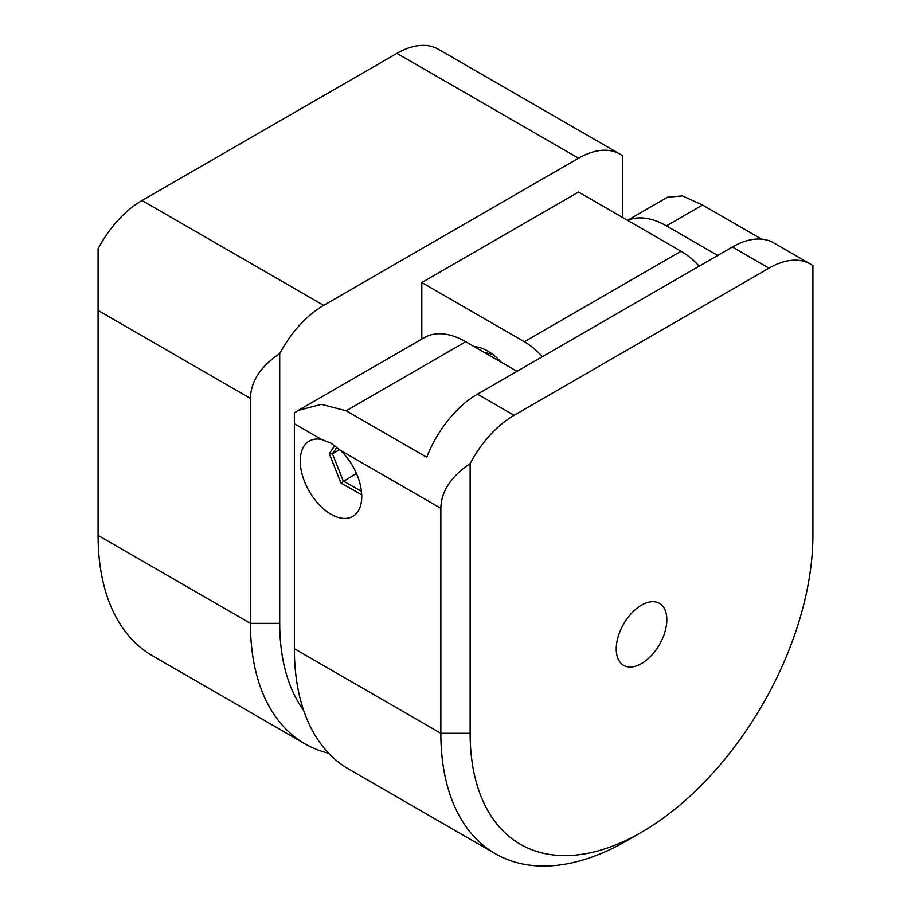 <?xml version="1.0" encoding="UTF-8"?>
<svg xmlns="http://www.w3.org/2000/svg" width="911" height="911" viewBox="0 0 911 911"><rect width="100%" height="100%" fill="white"/><g stroke="black" fill="none" stroke-linecap="round" stroke-linejoin="round"><path stroke-width="1.37" d="M361.713 494.764L340.953 483.069L329.292 453.667L332.458 453.769L343.242 480.997L361.439 491.245M336.865 447.244L332.458 453.769L339.632 449.624M329.292 453.667L334.736 445.627M340.953 483.069L356.406 473.39M323.667 305.367A82.867 47.839 120 0 0 279.723 353.639C260.557 366.507 250.798 381.424 250.423 398.392L98.092 310.435L98.092 248.771A82.867 47.839 -60 0 1 142.025 200.5L323.667 305.367L578.542 158.207L396.911 53.35A82.867 47.839 -60 0 1 438.339 49.24L619.97 154.107A82.867 47.839 120 0 0 578.542 158.207M622.486 217.41L622.486 155.747A82.867 47.839 120 0 0 619.97 154.107M279.723 353.639L279.723 623.352A242.372 139.93 120 0 0 303.67 710.421M328.734 753.272A263.085 151.898 -60 0 1 304.912 743.786A263.085 151.898 -60 0 1 250.423 623.352L250.423 398.392M98.092 310.435L98.092 535.395A263.085 151.898 120 0 0 152.57 655.84L304.912 743.786M501.152 362.168A45.573 26.317 -120 0 0 487.727 351.031L487.727 351.031A45.573 26.317 -120 0 0 474.301 346.67M681.086 251.242L578.542 192.039L421.804 282.535L524.349 341.727L681.086 251.242A62.142 35.882 60 0 1 699.158 266.171M542.421 356.656A62.142 35.882 -120 0 0 524.349 341.727M421.804 282.535L421.804 339.074M396.911 53.35L142.025 200.5M465.749 341.727L346.169 410.77L321.367 404.325L298.159 410.462L424.321 337.628A82.867 47.839 60 0 1 465.749 341.727L517.027 371.324M298.159 410.462L294.367 412.956L294.367 648.723A263.085 151.898 120 0 0 348.856 769.157L495.345 853.732A263.085 151.898 -60 0 1 440.856 733.298L440.856 508.338L340.372 450.319L331.012 443.201L321.617 439.489A43.5 25.121 -120 0 0 309.239 441.061A43.5 25.121 -120 0 0 302.577 475.918A43.5 25.121 -120 0 0 330.989 514.26A43.5 25.121 -120 0 0 352.739 516.412A43.5 25.121 -120 0 0 340.372 450.319M717.697 255.467L666.431 225.871A82.867 47.839 -120 0 0 627.679 220.405M667.433 197.266L682.362 195.876L702.529 205.032L666.431 225.871M346.169 410.77L426.735 457.288A82.867 47.839 -60 0 1 477.466 394.167L732.353 247.006A82.867 47.839 -60 0 1 773.781 242.907L810.403 264.053A82.867 47.839 120 0 0 768.975 268.153L732.353 247.006M477.466 394.167L514.089 415.302A82.867 47.839 120 0 0 470.144 463.585C450.991 476.453 441.22 491.371 440.856 508.338M761.642 239.16L702.529 205.032M470.144 463.585L470.144 733.298A242.372 139.93 120 0 0 641.538 832.244A242.372 139.93 120 0 0 812.908 535.395L812.908 265.693A82.867 47.839 120 0 0 810.403 264.053M641.538 832.244L626.882 840.694A263.085 151.898 -60 0 1 626.882 840.705A263.085 151.898 -60 0 1 495.345 853.732M641.526 663.561A35.78 20.657 120 0 0 664.905 632.029A35.78 20.657 120 0 0 659.416 603.355A35.78 20.657 120 0 0 641.526 605.132A35.78 20.657 120 0 0 618.159 636.664A35.78 20.657 120 0 0 623.636 665.337A35.78 20.657 120 0 0 641.526 663.561M514.089 415.302L768.975 268.153M279.723 623.352L250.423 623.352L98.092 535.395M499.205 360.096A41.428 17.594 130.6 0 0 497.713 360.175M321.617 439.489L294.367 423.763M470.144 733.298L440.856 733.298L294.367 648.723M493.409 354.891A41.428 41.428 0 0 0 484.515 352.568M627.52 220.314L667.672 197.129"/></g></svg>
